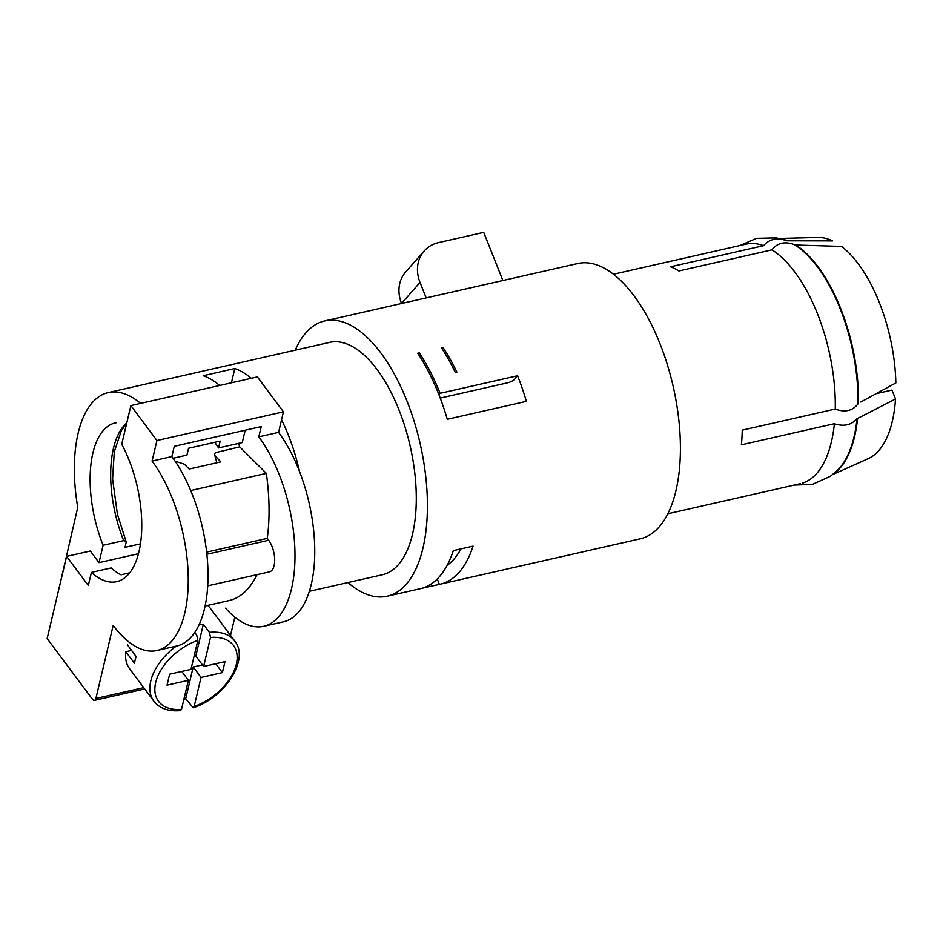 <?xml version="1.0" encoding="UTF-8"?>
<svg xmlns="http://www.w3.org/2000/svg" width="943" height="943" viewBox="0 0 943 943"><rect width="100%" height="100%" fill="white"/><g stroke="black" fill="none" stroke-linecap="round" stroke-linejoin="round"><path stroke-width="1.41" d="M225.542 608.164A109.977 51.287 77.2 0 0 262.048 626.612A109.977 51.287 77.2 0 0 294.959 552.539A109.977 51.287 77.2 0 0 258.806 436.868L278.574 432.377A109.977 51.287 77.2 0 1 314.691 546.386A109.977 51.287 77.2 0 1 283.454 621.814L263.686 626.305M129.686 572.825L120.987 574.806A87.982 41.032 -102.8 0 1 111.168 567.934L91.4 572.425L88.312 585.485L66.599 556.382L47.15 638.564L92.32 699.093A5.505 2.57 77.2 0 0 94.665 700.307A5.505 2.57 77.2 0 0 95.891 698.48L143.725 687.636M175.693 461.398L184.321 464.192L189.189 469.048L220.815 461.881L214.933 455.658L214.615 453.925L215.417 452.675L239.722 446.864A87.982 41.032 77.2 0 0 238.579 443.399M278.574 432.377L283.43 411.832L156.939 440.534L152.071 461.08A109.977 51.287 77.2 0 1 188.223 577.081A109.977 51.287 77.2 0 1 154.994 650.87A109.977 51.287 77.2 0 1 113.184 625.433L95.891 698.48M258.806 436.868L261.235 426.59L174.266 446.322L171.838 456.589L152.071 461.08M91.4 572.425A87.982 41.032 -102.8 0 0 116.413 581.737A87.982 41.032 -102.8 0 0 141.662 530.732A87.982 41.032 -102.8 0 0 121.73 444.247L130.877 405.608L257.38 376.917L283.43 411.832M206.635 552.126L267.246 538.37L268.661 540.268A18.33 8.546 77.2 0 1 274.672 559.27A18.33 8.546 77.2 0 1 269.474 571.847L207.708 585.851M156.939 440.534L130.877 405.608M171.838 456.589A109.977 51.287 77.2 0 1 207.955 570.574A109.977 51.287 77.2 0 1 176.73 646.026M116.189 422.77A87.982 41.032 -102.8 0 0 103.117 545.254L99.003 562.641L90.316 551.007L66.599 556.382M230.528 635.393L234.854 617.146M140.613 403.404A119.148 55.566 -102.8 0 0 108.304 392.571A119.148 55.566 -102.8 0 0 77.739 507.452L59.126 587.984M140.46 543.852L125.065 547.341L126.197 542.072L124.299 540.516L103.117 545.254M138.468 553.694L99.003 562.641M173.064 458.263L186.938 455.115L188.553 448.267L220.179 441.088L218.564 447.937L242.28 442.562L245.192 430.232M214.78 442.314L218.564 447.937M866.063 459.512A113.903 53.126 -102.8 0 0 895.52 398.983L857.576 418.456A122.814 57.275 77.2 0 1 833.188 474.188M895.52 398.983L891.972 390.084L876.519 393.596M779.743 238.591A122.814 57.275 77.2 0 1 786.733 240.43L786.203 240.548C776.737 237.447 769.182 239.168 763.547 245.699L670.508 266.798A122.814 57.275 77.2 0 1 678.889 270.971L771.916 249.871A122.814 57.275 77.2 0 1 817.463 313.724A122.814 57.275 77.2 0 1 835.262 409.05L742.235 430.149A122.814 57.275 77.2 0 1 741.363 444.825L834.39 423.725C843.855 426.825 851.411 425.104 857.057 418.574L857.576 418.456M438.908 394.669L440.098 393.325L517.577 375.75A141.144 65.821 -102.8 0 1 526.359 401.364L447.288 419.293A141.144 65.821 -102.8 0 0 438.519 393.679A141.144 65.821 -102.8 0 0 417.725 353.236L419.305 352.871L418.268 354.049M347.943 582.562A141.144 65.821 -102.8 0 0 386.866 596.282A141.144 65.821 -102.8 0 0 406.893 400.858A141.144 65.821 -102.8 0 0 324.781 320.915A141.144 65.821 -102.8 0 0 295.242 350.171M440.098 393.325A141.144 65.821 -102.8 0 0 419.305 352.871M639.071 539.054A141.144 65.821 -102.8 0 0 659.888 343.476A141.144 65.821 -102.8 0 0 575.925 264.016M358.823 313.206L378.591 308.726A141.144 65.821 -102.8 0 0 377.754 308.903A141.144 65.821 -102.8 0 0 376.929 309.104M443.033 347.495A141.144 65.821 -102.8 0 1 456.884 372.096L455.304 372.45A141.144 65.821 -102.8 0 0 441.442 347.849L443.033 347.495L441.984 348.674M381.385 574.959A119.148 55.566 -102.8 0 0 398.96 409.851A119.148 55.566 -102.8 0 0 328.081 342.781M219.672 385.463A119.148 55.566 -102.8 0 0 203.181 375.727L234.807 368.548A119.148 55.566 -102.8 0 1 251.298 378.296M299.556 471.594A119.148 55.566 -102.8 0 0 288.275 434.959A119.148 55.566 -102.8 0 0 281.556 419.788M58.702 589.74A9.171 5.587 -36.7 0 1 58.784 587.536M771.916 249.871C777.35 242.811 784.906 241.102 794.584 244.732L795.114 244.602A122.814 57.275 77.2 0 1 858.46 403.793M795.279 245.027L841.521 246.429A113.903 53.126 -102.8 0 1 895.85 382.952L860.829 402.024M406.728 270.865A36.659 30.73 41.4 0 0 401.529 303.434L420.024 282.452A36.659 30.73 41.4 0 1 424.161 251.027A36.659 30.73 41.4 0 1 438.648 242.599L483.712 232.379L502.878 280.519M819.408 237.483A113.903 53.126 -102.8 0 1 832.598 240.901L786.886 240.807M857.057 418.574A122.814 57.275 77.2 0 1 835.958 471.736M794.584 244.732A122.814 57.275 77.2 0 1 857.93 403.91C852.496 410.971 844.94 412.68 835.262 409.05M834.39 423.725A122.814 57.275 77.2 0 1 802.799 483.016M420.024 282.452L426.189 297.917M613.48 274.236L746.031 244.166A122.814 57.275 77.2 0 1 763.547 245.699M420.378 588.68A141.144 65.821 -102.8 0 0 453.3 550.629L473.068 546.15A141.144 65.821 -102.8 0 1 440.204 584.188A141.144 65.821 -102.8 0 1 439.367 584.365L419.6 588.845M193.209 666.972L185.688 698.763L193.197 707.745L194.164 706.472L201.036 677.451L193.209 666.972L202.427 664.886M190.71 490.549L266.339 473.386A140.271 65.421 77.2 0 1 267.246 538.37M266.339 473.386L239.722 446.864M210.984 609.237A50.403 30.754 143.3 0 0 207.649 605.418M131.584 650.422L125.832 651.731A50.403 30.754 143.3 0 0 129.922 669.117M257.026 574.664A140.271 65.421 77.2 0 1 229.137 600.55L205.574 605.889M194.164 706.472A46.737 28.514 143.3 0 0 236.328 664.261A46.737 28.514 143.3 0 0 210.489 637.48L209.405 632.376L203.334 624.231L195.802 656.022L203.629 666.489L210.489 637.48M127.446 644.882L136.134 656.528A50.403 30.754 143.3 0 0 135.144 659.994A50.403 30.754 143.3 0 0 134.519 663.377L125.832 651.731M201.036 677.451L222.383 672.607L224.976 661.656L203.629 666.489M183.873 699.352A50.403 30.754 143.3 0 0 185.688 698.763M181.763 671.451L188.376 680.316L181.516 709.336L180.49 710.621C168.514 711.67 159.638 708.535 153.862 701.227A50.403 30.754 143.3 0 1 150.786 680.94A50.403 30.754 143.3 0 1 176.294 646.12M194.718 632.505L196.757 635.252L197.841 640.344A46.737 28.514 143.3 0 0 155.678 682.555A46.737 28.514 143.3 0 0 181.516 709.336M197.841 640.344L190.969 669.365L169.622 674.21L167.029 685.16L188.376 680.316M203.334 624.231A50.403 30.754 143.3 0 0 199.008 624.867M222.383 672.607L215.758 663.742M437.234 579.014L439.367 584.365M460.915 548.909A126.48 58.985 77.2 0 1 447.123 565.34M440.228 398.087L507.546 382.823A5.505 1.556 158.3 0 0 514.277 379.499L517.577 375.75M231.436 382.799L234.807 368.548M268.661 540.268L206.871 554.284M235.609 642.324A50.403 30.754 143.3 0 0 209.405 632.376M126.103 423.513A87.982 41.032 -102.8 0 0 123.674 540.598M216.855 462.777L214.698 455.092M324.781 320.915L357.986 313.382M577.788 263.533L377.754 308.903M108.28 392.583L329.649 342.368M424.161 251.027L405.655 272.008M868.185 458.675L832.775 474.518M779.224 238.461L818.017 237.471M794.254 485.091L812.442 484.384L830.453 476.262L837.903 469.897M667.809 513.77L800.359 483.7M785.849 240.418L776.372 237.884L756.616 238.343L739.913 245.557M640.226 538.818L440.204 584.188M387.231 596.2L420.437 588.668M382.363 574.759L309.339 591.32M144.715 688.968L94.5 700.354M176.718 646.026L156.951 650.505M193.315 707.71C224.917 697.796 249.954 659.051 234.666 640.934L210.348 608.341M129.545 668.634L153.862 701.227M126.539 423.655L121.399 430.55L114.268 451.874L112.594 478.997L117.38 514.088L126.067 541.506"/></g></svg>
